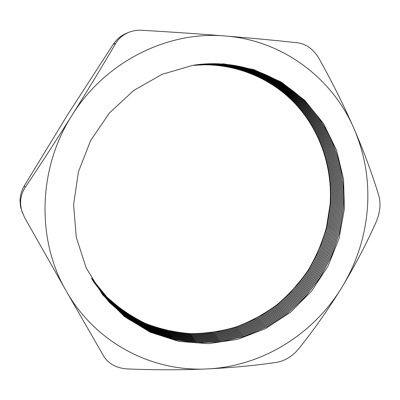<?xml version="1.0" encoding="UTF-8"?>
<svg xmlns="http://www.w3.org/2000/svg" width="400" height="400" viewBox="0 0 400 400"><rect width="100%" height="100%" fill="white"/><g stroke="black" fill="none" stroke-linecap="round" stroke-linejoin="round"><path stroke-width="0.6" d="M91.5 278.24L106.795 297.085L125.13 312.43L145.805 323.85L168.065 331.085L191.15 334.02L214.32 332.68L236.87 327.21L258.14 317.87L277.535 305L294.535 289.03L308.685 270.445L319.61 249.77L326.995 227.595L330.63 204.535C333.215 167.72 320.7 130.345 295.465 103.47C270.1 76.8 232.44 61.88 193.755 65.2M91.67 278.54L106.975 297.5L125.35 312.945L146.08 324.455L168.415 331.76L191.585 334.735L214.845 333.42L237.48 327.955L258.84 318.595L278.32 305.695L295.395 289.675L309.61 271.02L320.58 250.27L328.005 228.01L331.66 204.86C334.26 167.89 321.675 130.35 296.31 103.385C270.805 76.63 232.95 61.71 194.095 65.145M91.685 278.565L106.99 297.53L125.37 312.99L146.105 324.505L168.445 331.815L191.62 334.795L214.885 333.48L237.53 328.015L258.895 318.655L278.385 305.75L295.465 289.725L309.685 271.065L320.66 250.31L328.09 228.045L331.745 204.89C334.35 167.9 321.76 130.35 296.38 103.375C270.865 76.615 232.99 61.695 194.125 65.14M91.855 278.865L107.175 297.95L125.59 313.51L146.385 325.115L168.795 332.49L192.055 335.52L215.41 334.225L238.145 328.765L259.6 319.39L279.175 306.45L296.33 290.37L310.615 271.645L321.64 250.815L329.105 228.465L332.78 205.22C335.4 168.07 322.745 130.355 297.23 103.29C271.58 76.44 233.505 61.52 194.465 65.09M91.87 278.89L107.195 297.98L125.61 313.55L146.405 325.165L168.825 332.545L192.09 335.58L215.455 334.29L238.2 328.825L259.66 319.45L279.24 306.505L296.405 290.425L310.69 271.695L321.72 250.855L329.19 228.5L332.865 205.245C335.49 168.085 322.825 130.355 297.3 103.285C271.64 76.425 233.545 61.505 194.49 65.085M92.045 279.19L107.38 298.4L125.835 314.075L146.69 325.775L169.175 333.225L192.525 336.305L215.98 335.04L238.815 329.58L260.37 320.185L280.035 307.21L297.27 291.075L311.625 272.275L322.71 251.36L330.21 228.92L333.905 205.575C336.545 168.255 323.815 130.36 298.155 103.2C272.355 76.255 234.06 61.33 194.835 65.03M92.055 279.215L107.395 298.435L125.855 314.12L146.71 325.825L169.205 333.28L192.565 336.365L216.025 335.1L238.87 329.645L260.43 320.245L280.1 307.265L297.345 291.125L311.705 272.325L322.79 251.4L330.295 228.955L333.995 205.605C336.635 168.265 323.9 130.36 298.225 103.19C272.415 76.24 234.105 61.32 194.86 65.03M92.23 279.515L107.585 298.855L126.08 314.645L146.995 326.44L169.56 333.965L193.005 337.095L216.555 335.855L239.49 330.4L261.14 320.99L280.895 307.97L298.22 291.78L312.645 272.91L323.78 251.91L331.32 229.375L335.04 205.935C337.7 168.435 324.895 130.36 299.085 103.105C273.14 76.065 234.62 61.145 195.205 64.975M92.245 279.54L107.6 298.89L126.1 314.685L147.02 326.49L169.59 334.02L193.04 337.155L216.6 335.92L239.54 330.465L261.2 321.05L280.965 308.03L298.29 291.835L312.72 272.96L323.865 251.955L331.405 229.41L335.125 205.965C337.79 168.45 324.98 130.36 299.155 103.095C273.2 76.05 234.665 61.13 195.235 64.97M92.425 279.84L107.79 299.31L126.325 315.215L147.305 327.11L169.95 334.705L193.48 337.89L217.13 336.68L240.17 331.23L261.915 321.795L281.765 308.74L299.17 292.49L313.665 273.55L324.86 252.465L332.44 229.835L336.18 206.3C338.86 168.62 325.985 130.365 300.02 103.01C273.925 75.875 235.185 60.955 195.58 64.92M92.44 279.865L107.805 299.345L126.345 315.26L147.325 327.16L169.98 334.765L193.52 337.95L217.175 336.745L240.22 331.29L261.975 321.86L281.83 308.8L299.245 292.545L313.745 273.6L324.945 252.51L332.53 229.87L336.27 206.325C338.95 168.635 326.065 130.365 300.095 103.005C273.985 75.86 235.23 60.94 195.61 64.915M92.615 280.17L107.995 299.77L126.575 315.79L147.615 327.78L170.34 335.455L193.965 338.69L217.71 337.51L240.85 332.06L262.7 322.61L282.64 309.515L300.13 293.21L314.695 274.195L325.95 253.025L333.57 230.3L337.33 206.665C340.03 168.805 327.08 130.37 300.965 102.915C274.715 75.68 235.75 60.76 195.96 64.865M92.63 280.195L108.015 299.805L126.59 315.835L147.635 327.83L170.37 335.515L194 338.75L217.755 337.57L240.905 332.125L262.76 322.675L282.705 309.575L300.205 293.265L314.775 274.24L326.03 253.065L333.655 230.335L337.42 206.69C340.12 168.82 327.16 130.37 301.035 102.91C274.775 75.665 235.795 60.745 195.99 64.86M92.815 280.5L108.205 300.23L126.825 316.37L147.925 328.455L170.73 336.21L194.45 339.495L218.295 338.34L241.535 332.9L263.485 323.43L283.52 310.295L301.095 293.93L315.735 274.84L327.04 253.585L334.705 230.77L338.485 207.03C341.205 168.995 328.18 130.37 301.915 102.82C275.515 75.49 236.32 60.57 196.34 64.815M92.83 280.525L108.22 300.265L126.84 316.41L147.95 328.51L170.76 336.265L194.485 339.56L218.34 338.405L241.59 332.96L263.545 323.49L283.59 310.355L301.17 293.985L315.815 274.89L327.125 253.63L334.79 230.805L338.575 207.06C341.295 169.01 328.265 130.37 301.985 102.81C275.575 75.475 236.365 60.555 196.365 64.81M93.01 280.83L108.415 300.695L127.075 316.95L148.24 329.135L171.125 336.965L194.935 340.305L218.885 339.18L242.225 333.74L264.275 324.255L284.405 311.075L302.065 294.655L316.775 275.49L328.14 254.15L335.845 231.24L339.65 207.4C342.39 169.18 329.285 130.375 302.87 102.725C276.315 75.295 236.895 60.38 196.72 64.76M93.025 280.855L108.435 300.73L127.095 316.995L148.265 329.19L171.155 337.025L194.975 340.37L218.93 339.245L242.28 333.805L264.335 324.315L284.475 311.135L302.14 294.71L316.855 275.54L328.225 254.195L335.93 231.275L339.74 207.43C342.48 169.195 329.37 130.375 302.94 102.715C276.375 75.28 236.94 60.365 196.75 64.755M93.21 281.16L108.63 301.16L127.325 317.535L148.555 329.82L171.525 337.73L195.425 341.125L219.475 340.025L242.92 334.59L265.07 325.08L285.295 311.865L303.04 295.385L317.825 276.145L329.25 254.72L336.995 231.71L340.82 207.77C343.58 169.37 330.405 130.375 303.83 102.625C277.12 75.1 237.475 60.185 197.105 64.71M93.225 281.185L108.645 301.195L127.345 317.58L148.58 329.875L171.555 337.785L195.465 341.185L219.52 340.09L242.975 334.655L265.135 325.145L285.365 311.925L303.115 295.44L317.905 276.2L329.335 254.765L337.08 231.745L340.91 207.8C343.675 169.385 330.49 130.375 303.9 102.62C277.185 75.085 237.515 60.17 197.13 64.705M93.41 281.495L108.845 301.625L127.58 318.12L148.875 330.51L171.925 338.495L195.92 341.945L220.07 340.875L243.62 335.445L265.87 325.915L286.195 312.66L304.025 296.12L318.885 276.81L330.365 255.29L338.15 232.185L342 208.145C344.78 169.56 331.525 130.38 304.795 102.53C277.935 74.9 238.055 59.99 197.49 64.655M93.425 281.52L108.86 301.66L127.6 318.165L148.9 330.565L171.955 338.555L195.96 342.005L220.115 340.94L243.675 335.51L265.935 325.98L286.26 312.72L304.1 296.175L318.965 276.86L330.45 255.335L338.235 232.225L342.09 208.175C344.875 169.575 331.61 130.38 304.87 102.52C277.995 74.885 238.095 59.975 197.52 64.655M93.615 281.83L109.06 302.095L127.84 318.71L149.195 331.205L172.325 339.265L196.415 342.77L220.67 341.73L244.325 336.305L266.68 326.755L287.095 313.46L305.015 296.86L319.945 277.47L331.485 255.87L339.31 232.665L343.185 208.52C345.99 169.755 332.655 130.38 305.77 102.43C278.75 74.705 238.635 59.795 197.875 64.605M93.63 281.855L109.08 302.13L127.86 318.755L149.22 331.255L172.355 339.325L196.455 342.835L220.715 341.795L244.375 336.37L266.74 326.82L287.165 313.52L305.09 296.915L320.03 277.525L331.575 255.91L339.4 232.705L343.275 208.55C346.08 169.77 332.74 130.38 305.845 102.425C278.81 74.69 238.68 59.78 197.905 64.605M73.6 204.685L76.285 237.335L86.195 267.905L102.595 294.74L124.395 316.51L150.27 332.245L178.765 341.375L208.4 343.69L237.75 339.315L265.485 328.655L290.42 312.34L311.54 291.19L327.99 266.165L339.095 238.345L344.38 208.9L343.545 179.08L336.525 150.185L323.485 123.525L304.84 100.41L281.305 82.07L253.86 69.595L223.785 63.85L192.595 65.39L161.97 74.37L133.675 90.5L109.39 112.99L90.595 140.625L78.435 171.805L73.6 204.685M20.575 202.1L20.76 206.075L21.495 209.98L24.46 217.32L66.34 291.235L103.795 356.29C108.735 364.025 116.675 368.245 127.61 368.95C154.985 370.05 181.455 370.045 207.015 368.94C232.675 367.66 255.87 365.46 276.595 362.34C285.09 360.835 292.515 356.26 298.865 348.6C314.21 329.445 328.625 308.895 342.12 286.955C355.42 264.865 366.88 242.925 376.5 221.135L378.72 214.75L379.87 207.92C380.225 203.235 379.805 198.94 378.61 195.035C372.385 174.465 364.235 152.44 354.145 128.965C343.8 105.38 332.12 81.955 319.11 58.685C313.69 49.435 306.585 44.14 297.79 42.805C276.35 40.465 252.19 38.2 225.315 36C198.53 33.855 170.7 31.95 141.815 30.275C137.335 30.015 133.035 30.68 128.91 32.28C123.145 34.625 118.73 38.365 115.665 43.485C102.08 66.605 87.48 90.615 71.87 115.52C56.165 140.465 40.605 164.445 25.19 187.47C22.29 191.84 20.755 196.715 20.575 202.1M22.46 213.03L20.525 206.815L20.01 200.665C20.18 195.345 21.625 190.385 24.335 185.78L67.745 114.505L113.22 44.345C116.72 39.135 121.29 35.375 126.925 33.06L128.91 32.28M367.325 209.26C369.465 181.375 365.075 154.61 354.145 128.965C332.675 78.56 283.19 40.45 225.315 36C167.785 30.7 105.145 61.655 71.87 115.52C37.75 168.805 36.42 240.18 66.34 291.235C95.585 342.98 152.175 371.92 207.015 368.94C262.09 366.56 313.69 334.09 342.12 286.955C356.575 262.995 364.975 237.095 367.325 209.26M91.415 278.09L106.7 296.87C118.475 307.8 131.465 316.69 145.66 323.54C160.325 329.145 175.415 332.515 190.93 333.65C206.465 333.52 221.67 331.245 236.555 326.825C251.055 321.26 264.58 313.87 277.135 304.645C288.975 294.505 299.335 283.005 308.215 270.15C316.135 256.67 322.225 242.415 326.48 227.385L330.105 204.37C332.68 167.635 320.195 130.345 295.035 103.51C269.735 76.89 232.18 61.97 193.58 65.23M24.335 185.78L25.19 187.47M115.665 43.485L113.22 44.345"/></g></svg>
